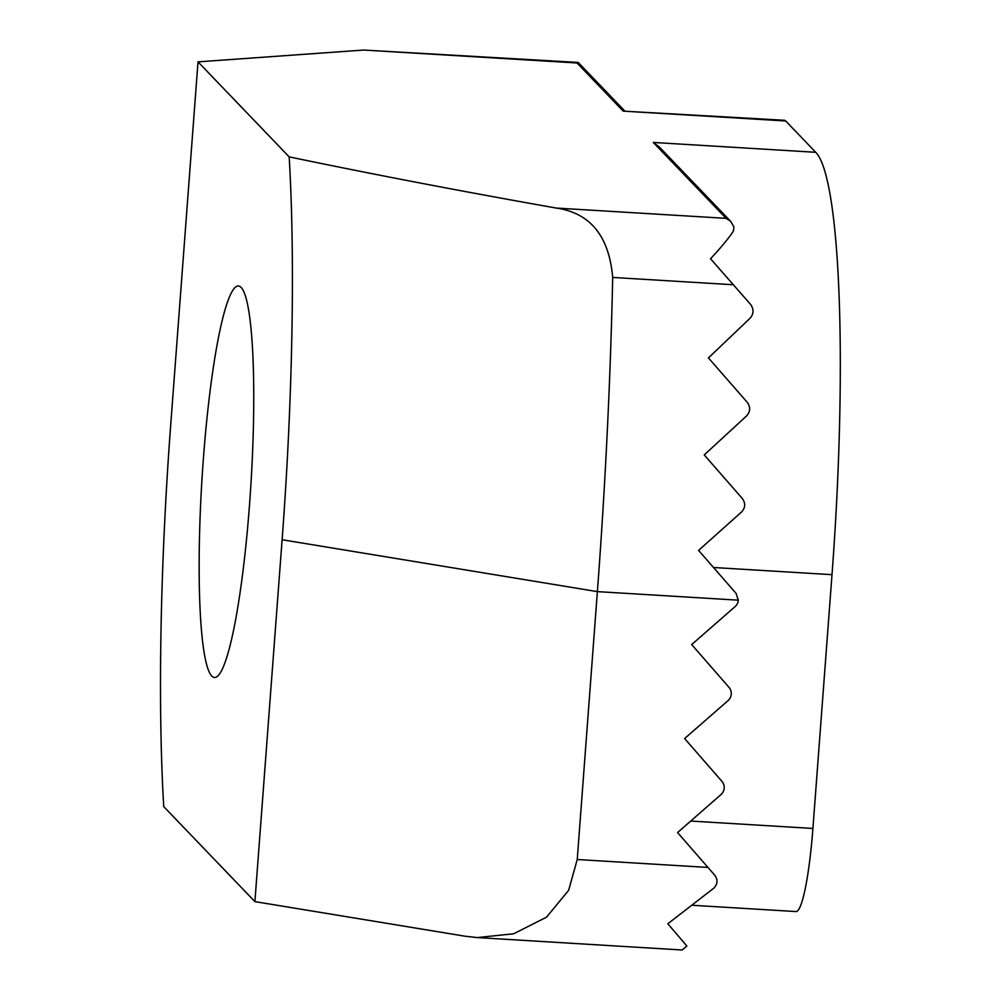 <?xml version="1.0" encoding="UTF-8"?>
<svg xmlns="http://www.w3.org/2000/svg" width="1000" height="1000" viewBox="0 0 1000 1000"><rect width="100%" height="100%" fill="white"/><g stroke="black" fill="none" stroke-linecap="round" stroke-linejoin="round"><path stroke-width="1.5" d="M203.45 457.762A196.112 24.575 93.5 0 1 238.325 285.988A196.112 24.575 93.5 0 1 250.987 483.225A196.112 24.575 93.5 0 1 214.587 677.5A196.112 24.575 93.5 0 1 203.45 457.762M726.1 218.35L730.675 221.287L733.925 226.962L733.312 231.262C728.625 238.312 721.038 247.475 710.537 258.762L733.35 284.75L612.688 277.438A759.025 95.138 93.5 0 1 597.375 591.625L577.238 859.513L568.638 890.325L546.538 917.163L513.7 933.775L477.2 937.575L465.075 936.213L254.9 901.625L163.738 806.612A474.4 59.462 -86.5 0 1 170.8 423.738L198.012 61.863L289.175 156.875C372.163 174.175 461.2 191.238 556.275 208.062L726.1 218.35L653.263 142.45L659.5 147.113M254.9 901.625L282.113 539.738A474.4 59.462 -86.5 0 0 289.175 156.875M690.713 821.05L812.913 828.462L832 574.675A379.513 47.562 93.5 0 0 815.738 152.3L785.688 120.975A94.875 11.887 93.5 0 0 784.362 120.275L623.212 111.125L577.013 62.987L578.075 62.425M733.35 284.75L750.45 304.262C753.988 309.137 753.863 313.788 750.088 318.225L708.438 357.925L747.163 402.212C750.612 407.013 750.425 411.575 746.575 415.925L704.25 454.925L742.325 498.537C745.713 503.263 745.438 507.762 741.525 512.025L698.587 550.388L736.062 593.362L738.312 600.175A9.488 9.35 -43.8 0 1 735.062 606.65L691.7 644.562L729 687.35A9.488 9.35 -43.8 0 1 728 700.65L684.625 738.55L721.925 781.35A9.488 9.35 -43.8 0 1 720.925 794.638L677.562 832.55L714.825 875.312C718.088 879.95 717.675 884.287 713.587 888.35L667.825 923.763L686.85 946.012L682.1 950L477.2 937.575M577.013 62.987L363.663 50.05L198.012 61.863M812.913 828.462A94.875 11.887 93.5 0 1 796.038 911.562L692.525 905.288M612.688 277.438C609.087 236.1 590.275 212.963 556.275 208.062M363.663 50.05L577.388 62.387M738.312 600.175L597.375 591.625L282.113 539.738M577.238 859.513L707.975 867.438M785.688 120.975L623.212 111.125M815.738 152.3L653.263 142.45M832 574.675L713.512 567.5M659.625 147.3L730.8 221.475M578.45 62.7L624.65 110.838"/></g></svg>
